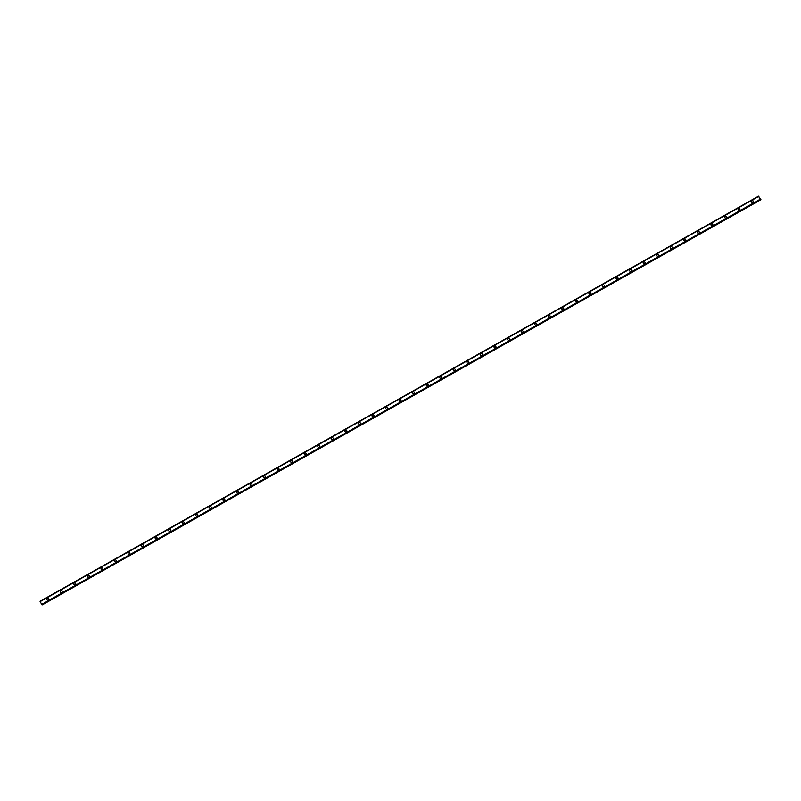 <?xml version="1.0" encoding="UTF-8"?>
<svg xmlns="http://www.w3.org/2000/svg" width="801" height="801" viewBox="0 0 801 801"><rect width="100%" height="100%" fill="white"/><g stroke="black" fill="none" stroke-linecap="round" stroke-linejoin="round"><path stroke-width="1.2" d="M47.549 600.179A0.991 0.961 96.5 0 1 47.199 598.327A0.991 0.961 96.5 0 1 48.611 598.998A0.991 0.961 96.5 0 1 47.549 600.179A0.991 0.961 96.5 0 1 47.199 598.327A0.991 0.961 96.5 0 1 47.78 598.217M61.106 592.53A0.991 0.961 96.5 0 1 60.756 590.687A0.991 0.961 96.5 0 1 62.168 591.358A0.991 0.961 96.5 0 1 61.106 592.53A0.991 0.961 96.5 0 1 60.756 590.687A0.991 0.961 96.5 0 1 61.337 590.567M74.663 584.89A0.991 0.961 96.5 0 1 74.313 583.038A0.991 0.961 96.5 0 1 75.725 583.719A0.991 0.961 96.5 0 1 74.663 584.89A0.991 0.961 96.5 0 1 74.313 583.038A0.991 0.961 96.5 0 1 74.883 582.928M88.22 577.251A0.991 0.961 96.5 0 1 87.87 575.398A0.991 0.961 96.5 0 1 89.281 576.069A0.991 0.961 96.5 0 1 88.22 577.251A0.991 0.961 96.5 0 1 87.87 575.398A0.991 0.961 96.5 0 1 88.44 575.278M101.777 569.601A0.991 0.961 96.5 0 1 101.427 567.759A0.991 0.961 96.5 0 1 102.838 568.43A0.991 0.961 96.5 0 1 101.777 569.601A0.991 0.961 96.5 0 1 101.427 567.759A0.991 0.961 96.5 0 1 101.997 567.639M115.334 561.962A0.991 0.961 96.5 0 1 114.984 560.109A0.991 0.961 96.5 0 1 116.395 560.78A0.991 0.961 96.5 0 1 115.334 561.962A0.991 0.961 96.5 0 1 114.984 560.109A0.991 0.961 96.5 0 1 115.554 559.999M128.891 554.312A0.991 0.961 96.5 0 1 128.54 552.47A0.991 0.961 96.5 0 1 129.942 553.141A0.991 0.961 96.5 0 1 128.891 554.312A0.991 0.961 96.5 0 1 128.54 552.47A0.991 0.961 96.5 0 1 129.111 552.35M142.438 546.672A0.991 0.961 96.5 0 1 142.097 544.82A0.991 0.961 96.5 0 1 143.499 545.491A0.991 0.961 96.5 0 1 142.438 546.672A0.991 0.961 96.5 0 1 142.097 544.82A0.991 0.961 96.5 0 1 142.668 544.71M155.995 539.023A0.991 0.961 96.5 0 1 155.654 537.181A0.991 0.961 96.5 0 1 157.056 537.851A0.991 0.961 96.5 0 1 155.995 539.023A0.991 0.961 96.5 0 1 155.654 537.181A0.991 0.961 96.5 0 1 156.225 537.06M169.552 531.383A0.991 0.961 96.5 0 1 169.201 529.531A0.991 0.961 96.5 0 1 170.613 530.212A0.991 0.961 96.5 0 1 169.552 531.383A0.991 0.961 96.5 0 1 169.201 529.531A0.991 0.961 96.5 0 1 169.782 529.421M183.109 523.744A0.991 0.961 96.5 0 1 182.758 521.892A0.991 0.961 96.5 0 1 184.17 522.562A0.991 0.961 96.5 0 1 183.109 523.744A0.991 0.961 96.5 0 1 182.758 521.892A0.991 0.961 96.5 0 1 183.339 521.771M196.666 516.094A0.991 0.961 96.5 0 1 196.315 514.252A0.991 0.961 96.5 0 1 197.727 514.923A0.991 0.961 96.5 0 1 196.666 516.094A0.991 0.961 96.5 0 1 196.315 514.252A0.991 0.961 96.5 0 1 196.896 514.132M210.222 508.455A0.991 0.961 96.5 0 1 209.872 506.602A0.991 0.961 96.5 0 1 211.284 507.273A0.991 0.961 96.5 0 1 210.222 508.455A0.991 0.961 96.5 0 1 209.872 506.602A0.991 0.961 96.5 0 1 210.453 506.492M223.779 500.805A0.991 0.961 96.5 0 1 223.429 498.963A0.991 0.961 96.5 0 1 224.841 499.634A0.991 0.961 96.5 0 1 223.779 500.805A0.991 0.961 96.5 0 1 223.429 498.963A0.991 0.961 96.5 0 1 224 498.843M237.336 493.166A0.991 0.961 96.5 0 1 236.986 491.313A0.991 0.961 96.5 0 1 238.398 491.984A0.991 0.961 96.5 0 1 237.336 493.166A0.991 0.961 96.5 0 1 236.986 491.313A0.991 0.961 96.5 0 1 237.557 491.203M250.893 485.516A0.991 0.961 96.5 0 1 250.543 483.674A0.991 0.961 96.5 0 1 251.955 484.345A0.991 0.961 96.5 0 1 250.893 485.516A0.991 0.961 96.5 0 1 250.543 483.674A0.991 0.961 96.5 0 1 251.114 483.554M264.45 477.877A0.991 0.961 96.5 0 1 264.1 476.024A0.991 0.961 96.5 0 1 265.501 476.705A0.991 0.961 96.5 0 1 264.45 477.877A0.991 0.961 96.5 0 1 264.1 476.034A0.991 0.961 96.5 0 1 264.67 475.914M278.007 470.237A0.991 0.961 96.5 0 1 277.657 468.385A0.991 0.961 96.5 0 1 279.058 469.056A0.991 0.961 96.5 0 1 278.007 470.237A0.991 0.961 96.5 0 1 277.657 468.385A0.991 0.961 96.5 0 1 278.227 468.265M291.554 462.588A0.991 0.961 96.5 0 1 291.214 460.745A0.991 0.961 96.5 0 1 292.615 461.416A0.991 0.961 96.5 0 1 291.554 462.588A0.991 0.961 96.5 0 1 291.214 460.745A0.991 0.961 96.5 0 1 291.784 460.625M305.111 454.948A0.991 0.961 96.5 0 1 304.76 453.096A0.991 0.961 96.5 0 1 306.172 453.766A0.991 0.961 96.5 0 1 305.111 454.948A0.991 0.961 96.5 0 1 304.77 453.096A0.991 0.961 96.5 0 1 305.341 452.986M318.668 447.298A0.991 0.961 96.5 0 1 318.317 445.456A0.991 0.961 96.5 0 1 319.729 446.127A0.991 0.961 96.5 0 1 318.668 447.298A0.991 0.961 96.5 0 1 318.317 445.456A0.991 0.961 96.5 0 1 318.898 445.336M332.225 439.659A0.991 0.961 96.5 0 1 331.874 437.807A0.991 0.961 96.5 0 1 333.286 438.477A0.991 0.961 96.5 0 1 332.225 439.659A0.991 0.961 96.5 0 1 331.874 437.807A0.991 0.961 96.5 0 1 332.455 437.696M345.782 432.009A0.991 0.961 96.5 0 1 345.431 430.167A0.991 0.961 96.5 0 1 346.843 430.838A0.991 0.961 96.5 0 1 345.782 432.009A0.991 0.961 96.5 0 1 345.431 430.167A0.991 0.961 96.5 0 1 346.012 430.047M359.339 424.37A0.991 0.961 96.5 0 1 358.988 422.527A0.991 0.961 96.5 0 1 360.4 423.198A0.991 0.961 96.5 0 1 359.339 424.37A0.991 0.961 96.5 0 1 358.988 422.527A0.991 0.961 96.5 0 1 359.559 422.407M372.896 416.73A0.991 0.961 96.5 0 1 372.545 414.878A0.991 0.961 96.5 0 1 373.957 415.549A0.991 0.961 96.5 0 1 372.896 416.73A0.991 0.961 96.5 0 1 372.545 414.878A0.991 0.961 96.5 0 1 373.116 414.758M386.452 409.081A0.991 0.961 96.5 0 1 386.102 407.238A0.991 0.961 96.5 0 1 387.514 407.909A0.991 0.961 96.5 0 1 386.452 409.081A0.991 0.961 96.5 0 1 386.102 407.238A0.991 0.961 96.5 0 1 386.673 407.118M400.009 401.441A0.991 0.961 96.5 0 1 399.659 399.589A0.991 0.961 96.5 0 1 401.071 400.26A0.991 0.961 96.5 0 1 400.009 401.441A0.991 0.961 96.5 0 1 399.659 399.589A0.991 0.961 96.5 0 1 400.23 399.479M413.566 393.792A0.991 0.961 96.5 0 1 413.216 391.949A0.991 0.961 96.5 0 1 414.618 392.62A0.991 0.961 96.5 0 1 413.566 393.792A0.991 0.961 96.5 0 1 413.216 391.949A0.991 0.961 96.5 0 1 413.787 391.829M427.113 386.152A0.991 0.961 96.5 0 1 426.773 384.3A0.991 0.961 96.5 0 1 428.175 384.971A0.991 0.961 96.5 0 1 427.113 386.152A0.991 0.961 96.5 0 1 426.773 384.3A0.991 0.961 96.5 0 1 427.344 384.19M440.67 378.503A0.991 0.961 96.5 0 1 440.33 376.66A0.991 0.961 96.5 0 1 441.731 377.331A0.991 0.961 96.5 0 1 440.67 378.503A0.991 0.961 96.5 0 1 440.33 376.66A0.991 0.961 96.5 0 1 440.9 376.54M454.227 370.863A0.991 0.961 96.5 0 1 453.877 369.021A0.991 0.961 96.5 0 1 455.288 369.692A0.991 0.961 96.5 0 1 454.227 370.863A0.991 0.961 96.5 0 1 453.877 369.021A0.991 0.961 96.5 0 1 454.457 368.901M467.784 363.223A0.991 0.961 96.5 0 1 467.434 361.371A0.991 0.961 96.5 0 1 468.845 362.042A0.991 0.961 96.5 0 1 467.784 363.223A0.991 0.961 96.5 0 1 467.434 361.371A0.991 0.961 96.5 0 1 468.014 361.251M481.341 355.574A0.991 0.961 96.5 0 1 480.99 353.732A0.991 0.961 96.5 0 1 482.402 354.402A0.991 0.961 96.5 0 1 481.341 355.574A0.991 0.961 96.5 0 1 480.99 353.732A0.991 0.961 96.5 0 1 481.571 353.611M494.898 347.934A0.991 0.961 96.5 0 1 494.547 346.082A0.991 0.961 96.5 0 1 495.959 346.753A0.991 0.961 96.5 0 1 494.898 347.934A0.991 0.961 96.5 0 1 494.547 346.082A0.991 0.961 96.5 0 1 495.128 345.972M508.455 340.285A0.991 0.961 96.5 0 1 508.104 338.443A0.991 0.961 96.5 0 1 509.516 339.113A0.991 0.961 96.5 0 1 508.455 340.285A0.991 0.961 96.5 0 1 508.104 338.443A0.991 0.961 96.5 0 1 508.675 338.322M522.012 332.645A0.991 0.961 96.5 0 1 521.661 330.793A0.991 0.961 96.5 0 1 523.073 331.474A0.991 0.961 96.5 0 1 522.012 332.645A0.991 0.961 96.5 0 1 521.661 330.793A0.991 0.961 96.5 0 1 522.232 330.683M535.569 324.996A0.991 0.961 96.5 0 1 535.218 323.153A0.991 0.961 96.5 0 1 536.63 323.824A0.991 0.961 96.5 0 1 535.569 324.996A0.991 0.961 96.5 0 1 535.218 323.153A0.991 0.961 96.5 0 1 535.789 323.033M549.126 317.356A0.991 0.961 96.5 0 1 548.775 315.514A0.991 0.961 96.5 0 1 550.187 316.185A0.991 0.961 96.5 0 1 549.126 317.356A0.991 0.961 96.5 0 1 548.775 315.514A0.991 0.961 96.5 0 1 549.346 315.394M562.682 309.717A0.991 0.961 96.5 0 1 562.332 307.864A0.991 0.961 96.5 0 1 563.734 308.535A0.991 0.961 96.5 0 1 562.682 309.717A0.991 0.961 96.5 0 1 562.332 307.864A0.991 0.961 96.5 0 1 562.903 307.744M576.229 302.067A0.991 0.961 96.5 0 1 575.889 300.225A0.991 0.961 96.5 0 1 577.291 300.896A0.991 0.961 96.5 0 1 576.229 302.067A0.991 0.961 96.5 0 1 575.889 300.225A0.991 0.961 96.5 0 1 576.46 300.105M589.786 294.428A0.991 0.961 96.5 0 1 589.436 292.575A0.991 0.961 96.5 0 1 590.848 293.246A0.991 0.961 96.5 0 1 589.786 294.428A0.991 0.961 96.5 0 1 589.446 292.575A0.991 0.961 96.5 0 1 590.017 292.465M603.343 286.778A0.991 0.961 96.5 0 1 602.993 284.936A0.991 0.961 96.5 0 1 604.405 285.607A0.991 0.961 96.5 0 1 603.343 286.778A0.991 0.961 96.5 0 1 602.993 284.936A0.991 0.961 96.5 0 1 603.574 284.816M616.9 279.138A0.991 0.961 96.5 0 1 616.55 277.286A0.991 0.961 96.5 0 1 617.961 277.967A0.991 0.961 96.5 0 1 616.9 279.138A0.991 0.961 96.5 0 1 616.55 277.286A0.991 0.961 96.5 0 1 617.13 277.176M630.457 271.489A0.991 0.961 96.5 0 1 630.107 269.647A0.991 0.961 96.5 0 1 631.518 270.317A0.991 0.961 96.5 0 1 630.457 271.489A0.991 0.961 96.5 0 1 630.107 269.647A0.991 0.961 96.5 0 1 630.687 269.526M644.014 263.849A0.991 0.961 96.5 0 1 643.664 262.007A0.991 0.961 96.5 0 1 645.075 262.678A0.991 0.961 96.5 0 1 644.014 263.849A0.991 0.961 96.5 0 1 643.664 262.007A0.991 0.961 96.5 0 1 644.234 261.887M657.571 256.21A0.991 0.961 96.5 0 1 657.221 254.358A0.991 0.961 96.5 0 1 658.632 255.028A0.991 0.961 96.5 0 1 657.571 256.21A0.991 0.961 96.5 0 1 657.221 254.358A0.991 0.961 96.5 0 1 657.791 254.237M671.128 248.56A0.991 0.961 96.5 0 1 670.777 246.718A0.991 0.961 96.5 0 1 672.189 247.389A0.991 0.961 96.5 0 1 671.128 248.56A0.991 0.961 96.5 0 1 670.777 246.718A0.991 0.961 96.5 0 1 671.348 246.598M684.685 240.921A0.991 0.961 96.5 0 1 684.334 239.068A0.991 0.961 96.5 0 1 685.746 239.739A0.991 0.961 96.5 0 1 684.685 240.921A0.991 0.961 96.5 0 1 684.334 239.068A0.991 0.961 96.5 0 1 684.905 238.958M698.242 233.271A0.991 0.961 96.5 0 1 697.891 231.429A0.991 0.961 96.5 0 1 699.293 232.1A0.991 0.961 96.5 0 1 698.242 233.271A0.991 0.961 96.5 0 1 697.891 231.429A0.991 0.961 96.5 0 1 698.462 231.309M711.799 225.632A0.991 0.961 96.5 0 1 711.448 223.779A0.991 0.961 96.5 0 1 712.85 224.46A0.991 0.961 96.5 0 1 711.799 225.632A0.991 0.961 96.5 0 1 711.448 223.779A0.991 0.961 96.5 0 1 712.019 223.669M725.346 217.982A0.991 0.961 96.5 0 1 725.005 216.14A0.991 0.961 96.5 0 1 726.407 216.811A0.991 0.961 96.5 0 1 725.346 217.982A0.991 0.961 96.5 0 1 725.005 216.14A0.991 0.961 96.5 0 1 725.576 216.02M738.902 210.343A0.991 0.961 96.5 0 1 738.552 208.5A0.991 0.961 96.5 0 1 739.964 209.171A0.991 0.961 96.5 0 1 738.902 210.343A0.991 0.961 96.5 0 1 738.552 208.5A0.991 0.961 96.5 0 1 739.133 208.38M752.459 202.703A0.991 0.961 96.5 0 1 752.109 200.851A0.991 0.961 96.5 0 1 753.521 201.522A0.991 0.961 96.5 0 1 752.459 202.703A0.991 0.961 96.5 0 1 752.109 200.851A0.991 0.961 96.5 0 1 752.69 200.731M760.319 199.579L758.517 196.175L760.95 199.699L760.349 199.199L41.992 604.765M40.05 601.301L758.517 196.175L40.05 601.301L41.852 604.705M42.233 604.635L760.95 199.699M41.632 604.425L760.099 199.299L41.642 604.425M40.13 601.601L758.597 196.465M758.527 196.225L40.06 601.351M760.129 199.329L41.662 604.445M760.369 199.639L41.902 604.755M760.81 199.659L42.343 604.775M760.85 199.689L42.383 604.815"/></g></svg>
